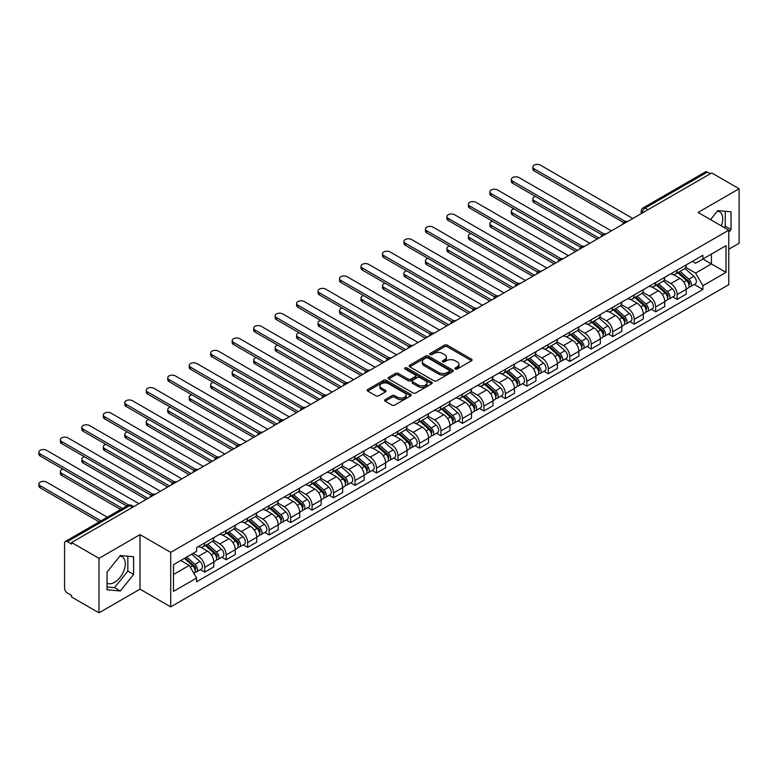 <?xml version="1.0" encoding="UTF-8"?>
<svg xmlns="http://www.w3.org/2000/svg" width="778" height="778" viewBox="0 0 778 778"><rect width="100%" height="100%" fill="white"/><g stroke="black" fill="none" stroke-linecap="round" stroke-linejoin="round"><path stroke-width="1.17" d="M455.286 369.035A1.342 0.768 0 0 0 457.182 369.035L471.536 360.749A1.906 1.099 0 0 0 472.1 359.961A1.906 1.099 0 0 0 471.536 359.183L447.214 345.14A1.906 1.099 0 0 0 444.51 345.14L430.156 353.436A1.342 0.768 0 0 0 429.767 353.98A1.342 0.768 0 0 0 430.156 354.525A1.342 0.768 0 0 0 432.043 354.525L433.91 353.455A6.117 3.53 0 0 1 442.556 353.455L444.578 354.622A6.117 3.53 0 0 1 446.368 357.121A6.117 3.53 0 0 1 444.578 359.611L442.721 360.691A1.342 0.768 0 0 0 442.332 361.235A1.342 0.768 0 0 0 442.721 361.78A1.342 0.768 0 0 0 444.617 361.78L446.475 360.71A6.117 3.53 0 0 1 455.12 360.71L457.143 361.877A6.117 3.53 0 0 1 458.932 364.376A6.117 3.53 0 0 1 457.143 366.866L455.286 367.945A1.342 0.768 0 0 0 454.897 368.49A1.342 0.768 0 0 0 455.286 369.035L455.286 367.945M717.335 211.159A15.181 8.762 -60 0 1 719.572 211.849A15.181 8.762 -60 0 1 721.274 225.834M119.9 556.085A15.181 8.762 -60 0 1 122.136 556.776A15.181 8.762 -60 0 1 124.47 568.942A15.181 8.762 -60 0 1 114.551 582.323A15.181 8.762 -60 0 1 107.043 583.13M385.198 399.591A1.906 1.099 0 0 0 384.633 400.378A1.906 1.099 0 0 0 385.198 401.156L392.015 405.095A1.906 1.099 0 0 0 394.718 405.095L410.667 395.885A1.906 1.099 0 0 0 411.222 395.107A1.906 1.099 0 0 0 410.667 394.329L386.345 380.286A1.906 1.099 0 0 0 383.642 380.286L367.693 389.496A1.906 1.099 0 0 0 367.138 390.274A1.906 1.099 0 0 0 367.693 391.052L375.939 395.808A1.906 1.099 0 0 0 378.643 395.808L385.46 391.869A1.906 1.099 0 0 0 386.024 391.091A1.906 1.099 0 0 0 385.46 390.313L381.376 387.95A5.115 2.947 0 0 1 379.878 385.869A5.115 2.947 0 0 1 383.039 383.136A5.115 2.947 0 0 1 388.611 383.778L404.618 393.026A5.115 2.947 0 0 1 406.116 395.107A5.115 2.947 0 0 1 402.955 397.84A5.115 2.947 0 0 1 397.393 397.198L394.718 395.652A1.906 1.099 0 0 0 392.015 395.652L385.198 399.591L385.198 401.156L392.015 397.247L392.015 395.652M170.713 552.361L140.011 534.642L98.991 558.322L71.595 542.509L711.705 172.94L739.1 188.762L698.08 212.443L728.772 230.171L170.713 552.361L170.713 606.879L728.772 284.69L728.772 230.171M434.036 380.831A1.906 1.099 0 0 0 436.74 380.831L452.689 371.631A1.906 1.099 0 0 0 453.243 370.843A1.906 1.099 0 0 0 452.689 370.065L428.367 356.023A1.906 1.099 0 0 0 425.663 356.023L409.714 365.232A1.906 1.099 0 0 0 409.16 366.01A1.906 1.099 0 0 0 409.714 366.788L434.036 380.831M405.591 369.326A1.342 0.768 0 0 1 406.952 369.511L406.952 367.926L431.673 382.202A1.906 1.099 0 0 1 432.237 382.98A1.906 1.099 0 0 1 431.673 383.758L415.734 392.968A1.906 1.099 0 0 1 413.03 392.968L388.708 378.925L388.708 377.359A1.906 1.099 0 0 0 388.144 378.147A1.906 1.099 0 0 0 388.708 378.925M388.708 377.359L395.535 373.421A1.906 1.099 0 0 1 398.229 373.421L408.1 379.119A1.906 1.099 0 0 0 410.803 379.119L415.326 376.503A1.906 1.099 0 0 0 415.89 375.725A1.906 1.099 0 0 0 415.326 374.947L405.056 369.015A1.342 0.768 0 0 1 404.667 368.471A1.342 0.768 0 0 1 405.494 367.751A1.342 0.768 0 0 1 406.952 367.926M98.991 558.322L98.991 612.84L71.595 597.027L71.595 595.442L67.326 592.972A3.89 2.246 -120 0 1 64.574 588.207L64.574 543.219A3.89 2.246 -120 0 1 65.381 541.439L127.738 505.437A3.89 2.246 60 0 1 129.693 505.632L67.326 541.634A3.89 2.246 -120 0 0 65.381 541.439M728.772 249.242L739.1 243.281L739.1 188.762M98.991 612.84L140.011 589.16L170.713 606.879M71.595 542.509L71.595 544.094L67.326 541.634M647.967 209.739L645.079 208.076A3.89 2.246 60 0 0 643.134 207.882L705.49 171.88A3.89 2.246 60 0 1 707.435 172.074L645.079 208.076A3.89 2.246 120 0 0 642.327 212.841L642.327 212.997M710.333 173.737L707.435 172.074M677.152 270.141A8.957 5.174 60 0 1 675.304 274.167L684.387 268.916A8.957 5.174 -120 0 0 686.235 264.899M664.256 279.788L670.821 283.571A8.957 5.174 60 0 1 677.152 294.541L686.235 289.299A8.957 5.174 -120 0 0 679.904 278.329L673.408 274.576M686.235 289.299L686.235 294.142L677.152 299.394L672.795 296.875M675.304 274.167A8.957 5.174 60 0 1 670.889 273.759M677.152 294.541L677.152 299.394M655.679 282.54A8.957 5.174 60 0 1 653.821 286.557L662.914 281.315A8.957 5.174 -120 0 0 664.762 277.299M651.322 309.274L655.679 311.793L664.762 306.542L664.762 301.699A8.957 5.174 -120 0 0 658.431 290.729L651.925 286.975M653.821 286.557A8.957 5.174 60 0 1 649.416 286.158M642.784 292.188L649.348 295.971A8.957 5.174 60 0 1 655.679 306.94L655.679 311.793M634.206 294.94A8.957 5.174 60 0 1 632.349 298.956L641.432 293.714A8.957 5.174 -120 0 0 643.289 289.698M629.849 321.674L634.206 324.183L643.289 318.941L643.289 314.098A8.957 5.174 -120 0 0 636.958 303.128L630.452 299.374M632.349 298.956A8.957 5.174 60 0 1 627.943 298.558M621.311 304.587L627.875 308.37A8.957 5.174 60 0 1 634.206 319.34L634.206 324.183M612.733 307.339A8.957 5.174 60 0 1 610.876 311.356L619.959 306.114A8.957 5.174 -120 0 0 621.817 302.097M608.377 334.073L612.733 336.582L621.817 331.34L621.817 326.488A8.957 5.174 -120 0 0 615.486 315.528L608.98 311.774M610.876 311.356A8.957 5.174 60 0 1 606.47 310.957M599.838 316.977L606.402 320.769A8.957 5.174 60 0 1 612.733 331.739L612.733 336.582M591.251 319.739A8.957 5.174 60 0 1 589.403 323.755L598.486 318.513A8.957 5.174 -120 0 0 600.344 314.487M586.904 346.473L591.251 348.982L600.344 343.74L600.344 338.887A8.957 5.174 -120 0 0 594.013 327.927L587.507 324.163M589.403 323.755A8.957 5.174 60 0 1 584.988 323.356M578.365 329.376L584.92 333.169A8.957 5.174 60 0 1 591.251 344.139L591.251 348.982M569.778 332.138A8.957 5.174 60 0 1 567.93 336.154L577.013 330.913A8.957 5.174 -120 0 0 578.861 326.886M565.421 358.872L569.778 361.381L578.871 356.139L578.871 351.286A8.957 5.174 -120 0 0 572.53 340.317L566.034 336.563M567.93 336.154A8.957 5.174 60 0 1 563.515 335.746M556.883 341.775L563.447 345.568A8.957 5.174 60 0 1 569.778 356.538L569.778 361.381M548.305 344.537A8.957 5.174 60 0 1 546.448 348.554L555.541 343.312A8.957 5.174 -120 0 0 557.388 339.286M543.948 371.262L548.305 373.78L557.388 368.539L557.388 363.686A8.957 5.174 -120 0 0 551.057 352.716L544.561 348.962M546.448 348.554A8.957 5.174 60 0 1 542.042 348.145M535.41 354.175L541.974 357.968A8.957 5.174 60 0 1 548.305 368.928L548.305 373.78M526.832 356.927A8.957 5.174 60 0 1 524.975 360.953L534.058 355.702A8.957 5.174 -120 0 0 535.916 351.685M522.476 383.661L526.832 386.18L535.916 380.938L535.916 376.085A8.957 5.174 -120 0 0 529.585 365.115L523.079 361.362M524.975 360.953A8.957 5.174 60 0 1 520.57 360.545M513.937 366.574L520.501 370.367A8.957 5.174 60 0 1 526.832 381.327L526.832 386.18M505.36 369.326A8.957 5.174 60 0 1 503.502 373.352L512.585 368.101A8.957 5.174 -120 0 0 514.443 364.085M501.003 396.06L505.36 398.579L514.443 393.328L514.443 388.485A8.957 5.174 -120 0 0 508.112 377.515L501.606 373.761M503.502 373.352A8.957 5.174 60 0 1 499.097 372.944M492.464 378.974L499.029 382.757A8.957 5.174 60 0 1 505.36 393.726L505.36 398.579M483.887 381.726A8.957 5.174 60 0 1 482.029 385.752L491.113 380.5A8.957 5.174 -120 0 0 492.97 376.484M479.53 408.46L483.887 410.979L492.97 405.727L492.97 400.884A8.957 5.174 -120 0 0 486.639 389.914L480.133 386.16M482.029 385.752A8.957 5.174 60 0 1 477.624 385.343M470.991 391.373L477.546 395.156A8.957 5.174 60 0 1 483.887 406.126L483.887 410.979M462.404 394.125A8.957 5.174 60 0 1 460.557 398.142L469.64 392.9A8.957 5.174 -120 0 0 471.497 388.883M458.048 420.859L462.404 423.378L471.497 418.126L471.497 413.283A8.957 5.174 -120 0 0 465.156 402.314L458.66 398.56M460.557 398.142A8.957 5.174 60 0 1 456.141 397.743M449.509 403.772L456.073 407.555A8.957 5.174 60 0 1 462.404 418.525L462.404 423.378M440.931 406.524A8.957 5.174 60 0 1 439.074 410.541L448.167 405.299A8.957 5.174 -120 0 0 450.015 401.283M436.575 433.258L440.931 435.768L450.015 430.526L450.015 425.683A8.957 5.174 -120 0 0 443.684 414.713L437.187 410.959M439.074 410.541A8.957 5.174 60 0 1 434.669 410.142M428.036 416.172L434.601 419.955A8.957 5.174 60 0 1 440.931 430.924L440.931 435.768M419.459 418.924A8.957 5.174 60 0 1 417.601 422.94L426.694 417.698A8.957 5.174 -120 0 0 428.542 413.682M415.102 445.658L419.459 448.167L428.542 442.925L428.542 438.072A8.957 5.174 -120 0 0 422.211 427.112L415.705 423.358M417.601 422.94A8.957 5.174 60 0 1 413.196 422.542M406.563 428.561L413.128 432.354A8.957 5.174 60 0 1 419.459 443.324L419.459 448.167M397.986 431.323A8.957 5.174 60 0 1 396.128 435.34L405.212 430.098A8.957 5.174 -120 0 0 407.069 426.072M393.629 458.057L397.986 460.566L407.069 455.325L407.069 450.472A8.957 5.174 -120 0 0 400.738 439.512L394.232 435.748M396.128 435.34A8.957 5.174 60 0 1 391.723 434.941M385.091 440.961L391.655 444.753A8.957 5.174 60 0 1 397.986 455.723L397.986 460.566M376.513 443.723A8.957 5.174 60 0 1 374.656 447.739L383.739 442.497A8.957 5.174 -120 0 0 385.596 438.471M372.156 470.447L376.513 472.966L385.596 467.724L385.596 462.871A8.957 5.174 -120 0 0 379.265 451.901L372.759 448.147M374.656 447.739A8.957 5.174 60 0 1 370.25 447.331M363.618 453.36L370.172 457.153A8.957 5.174 60 0 1 376.513 468.123L376.513 472.966M355.031 456.122A8.957 5.174 60 0 1 353.183 460.138L362.266 454.897A8.957 5.174 -120 0 0 364.123 450.87M350.684 482.846L355.031 485.365L364.123 480.123L364.123 475.27A8.957 5.174 -120 0 0 357.792 464.301L351.286 460.547M353.183 460.138A8.957 5.174 60 0 1 348.768 459.73M342.145 465.759L348.7 469.552A8.957 5.174 60 0 1 355.031 480.512L355.031 485.365M333.558 468.512A8.957 5.174 60 0 1 331.71 472.538L340.793 467.286A8.957 5.174 -120 0 0 342.641 463.27M329.201 495.246L333.558 497.764L342.641 492.513L342.641 487.67A8.957 5.174 -120 0 0 336.31 476.7L329.814 472.946M331.71 472.538A8.957 5.174 60 0 1 327.295 472.129M320.662 478.159L327.227 481.952A8.957 5.174 60 0 1 333.558 492.912L333.558 497.764M312.085 480.911A8.957 5.174 60 0 1 310.228 484.937L319.32 479.686A8.957 5.174 -120 0 0 321.168 475.669M307.728 507.645L312.085 510.164L321.168 504.912L321.168 500.069A8.957 5.174 -120 0 0 314.837 489.099L308.331 485.346M310.228 484.937A8.957 5.174 60 0 1 305.822 484.529M299.19 490.558L305.754 494.341A8.957 5.174 60 0 1 312.085 505.311L312.085 510.164M290.612 493.31A8.957 5.174 60 0 1 288.755 497.337L297.838 492.085A8.957 5.174 -120 0 0 299.695 488.069M286.255 520.044L290.612 522.563L299.695 517.312L299.695 512.469A8.957 5.174 -120 0 0 293.364 501.499L286.858 497.745M288.755 497.337A8.957 5.174 60 0 1 284.349 496.928M277.717 502.958L284.281 506.741A8.957 5.174 60 0 1 290.612 517.71L290.612 522.563M269.139 505.71A8.957 5.174 60 0 1 267.282 509.726L276.365 504.484A8.957 5.174 -120 0 0 278.223 500.468M264.783 532.444L269.139 534.963L278.223 529.711L278.223 524.868A8.957 5.174 -120 0 0 271.892 513.898L265.386 510.144M267.282 509.726A8.957 5.174 60 0 1 262.876 509.327M256.244 515.357L262.808 519.14A8.957 5.174 60 0 1 269.139 530.11L269.139 534.963M247.657 518.109A8.957 5.174 60 0 1 245.809 522.126L254.892 516.884A8.957 5.174 -120 0 0 256.75 512.867M243.31 544.843L247.667 547.352L256.75 542.11L256.75 537.267A8.957 5.174 -120 0 0 250.419 526.298L243.913 522.544M245.809 522.126A8.957 5.174 60 0 1 241.394 521.727M234.771 527.756L241.326 531.539A8.957 5.174 60 0 1 247.667 542.509L247.667 547.352M226.184 530.508A8.957 5.174 60 0 1 224.336 534.525L233.419 529.283A8.957 5.174 -120 0 0 235.277 525.257M221.827 557.243L226.184 559.752L235.277 554.51L235.277 549.657A8.957 5.174 -120 0 0 228.936 538.697L222.44 534.943M224.336 534.525A8.957 5.174 60 0 1 219.921 534.126M213.289 540.146L219.853 543.939A8.957 5.174 60 0 1 226.184 554.909L226.184 559.752M204.711 542.908A8.957 5.174 60 0 1 202.854 546.924L211.947 541.683A8.957 5.174 -120 0 0 213.794 537.656M200.354 569.642L204.711 572.151L213.794 566.909L213.794 562.056A8.957 5.174 -120 0 0 207.463 551.087L200.967 547.333M202.854 546.924A8.957 5.174 60 0 1 198.448 546.526M193.148 553.314L198.38 556.338A8.957 5.174 60 0 1 204.711 567.308L204.711 572.151M692.362 261.359L695.6 263.227L726.02 245.663L711.432 254.085L711.432 263.946L695.6 273.088L685.739 267.389M173.465 574.534L189.297 565.402L196.591 578.035L173.465 591.387L173.465 564.682L196.591 551.33L196.591 547.595L702.894 255.281L702.894 259.016L726.02 272.368L702.894 285.721L695.6 273.088M726.02 245.663L726.02 272.368M196.591 578.035L196.591 581.769L702.894 289.455L702.894 285.721M728.772 232.35L731.048 229.529L731.048 211.811L717.763 210.624L710.528 219.629M140.011 534.642L140.011 589.16M107.043 589.792L120.327 590.979L133.612 574.456L133.612 556.737L120.327 555.55L107.043 572.083L107.043 589.792M189.297 565.402L180.759 560.471M694.268 284.476L702.894 289.455M724.192 227.526L725.261 226.184L725.261 211.295M725.261 226.184L731.048 229.529M107.043 586.972L114.551 587.643L127.835 571.11L127.835 556.221M114.551 587.643L120.327 590.979M127.835 571.11L133.612 574.456M455.82 369.219L457.143 368.461A6.117 3.53 0 0 0 458.932 365.961L458.932 364.376M446.368 357.121L446.368 358.707A6.117 3.53 0 0 1 444.578 361.206L443.256 361.964M471.536 359.183L471.536 360.749L447.214 346.735A1.906 1.099 0 0 0 444.51 346.735L430.691 354.71M452.66 371.641L428.367 357.617A1.906 1.099 0 0 0 425.663 357.617L409.743 366.808M449.305 371.398A1.342 0.768 0 0 0 449.703 370.843A1.342 0.768 0 0 0 449.305 370.299L427.958 357.977A1.342 0.768 0 0 0 426.072 357.977L424.107 359.105A6.117 3.53 0 0 0 422.318 361.605A6.117 3.53 0 0 0 424.107 364.104L438.704 372.526A6.117 3.53 0 0 0 447.35 372.526L449.305 371.398L449.305 372.983A1.342 0.768 0 0 0 449.703 372.438L449.703 370.843M422.318 361.605L422.318 363.19A6.117 3.53 0 0 0 424.107 365.689L424.107 364.104M449.305 372.983L447.35 374.111A6.117 3.53 0 0 1 438.704 374.111L424.107 365.689M388.737 378.935L395.535 375.015L395.535 373.421M415.89 375.725L415.89 377.311A1.906 1.099 0 0 1 415.326 378.098L410.803 380.705A1.906 1.099 0 0 1 408.1 380.705L398.229 375.015A1.906 1.099 0 0 0 395.535 375.015M406.952 369.511L431.654 383.778M418.331 385.022A5.115 2.947 0 0 0 423.903 385.664A5.115 2.947 0 0 0 427.064 382.941A5.115 2.947 0 0 0 425.566 380.85L419.916 377.593A1.906 1.099 0 0 0 417.222 377.593L412.69 380.209A1.906 1.099 0 0 0 412.136 380.987A1.906 1.099 0 0 0 412.69 381.774L418.331 385.022L418.331 386.617A5.115 2.947 0 0 0 423.903 387.259A5.115 2.947 0 0 0 427.064 384.526L427.064 382.941M412.136 380.987L412.136 382.582A1.906 1.099 0 0 0 412.69 383.36L412.69 381.774M418.331 386.617L412.69 383.36M406.116 395.107L406.116 396.702A5.115 2.947 0 0 1 402.955 399.425A5.115 2.947 0 0 1 397.393 398.783L394.718 397.247A1.906 1.099 0 0 0 392.015 397.247M379.878 385.869L379.878 387.454A5.115 2.947 0 0 0 381.376 389.545L381.376 387.95M385.46 390.313L385.46 391.869L381.376 389.545M410.638 395.905L386.345 381.881A1.906 1.099 0 0 0 383.642 381.881L367.722 391.071M677.774 272.738L686.527 280.547A4.862 2.811 60 0 1 688.053 288.064L686.235 289.115M678.008 272.942L682.121 275.315M535.429 196.426A4.473 2.587 -0 0 0 532.813 198.779A4.473 2.587 -0 0 0 534.126 200.598L598.963 238.039M678.659 272.222L688.394 280.916A2.334 1.352 60 0 1 689.133 284.524A2.334 1.352 60 0 1 688.919 284.612M680.118 271.386L688.87 279.195A4.862 2.811 60 0 1 690.397 286.712A4.862 2.811 60 0 1 688.919 286.878M684.99 268.449L693.82 276.326A4.862 2.811 60 0 1 695.347 283.853L690.397 286.712M597.173 239.07L534.126 202.669A4.473 2.587 180 0 1 532.813 200.841L532.813 198.779M623.577 222.518L534.126 170.878A4.473 2.587 180 0 1 532.813 169.05L532.813 166.988A4.473 2.587 -0 0 0 534.126 168.816L625.347 221.477M632.825 218.482L540.457 165.16A4.473 2.587 -0 0 0 535.585 164.596A4.473 2.587 -0 0 0 532.813 166.988M656.301 285.137L665.054 292.936A4.862 2.811 60 0 1 666.581 300.464L664.762 301.514M656.535 285.341L660.648 287.714M513.957 208.825A4.473 2.587 -0 0 0 511.34 211.169A4.473 2.587 -0 0 0 512.653 212.997L577.49 250.438M657.186 284.622L666.921 293.316A2.334 1.352 60 0 1 667.65 296.924A2.334 1.352 60 0 1 667.436 297.011M658.645 283.785L667.388 291.594A4.862 2.811 60 0 1 668.915 299.112A4.862 2.811 60 0 1 667.446 299.267M663.517 280.848L672.348 288.726A4.862 2.811 60 0 1 673.874 296.253L668.915 299.112M575.701 251.469L512.653 215.068A4.473 2.587 180 0 1 511.34 213.24L511.34 211.169M634.829 297.527L643.581 305.336A4.862 2.811 60 0 1 645.108 312.863L643.289 313.913M635.062 297.741L639.176 300.114M492.474 221.224A4.473 2.587 -0 0 0 489.868 223.568A4.473 2.587 -0 0 0 491.181 225.396L556.017 262.828M635.704 297.021L645.448 305.705A2.334 1.352 60 0 1 646.178 309.323A2.334 1.352 60 0 1 645.964 309.411M637.163 296.175L645.915 303.984A4.862 2.811 60 0 1 647.442 311.511A4.862 2.811 60 0 1 645.973 311.667M642.045 293.248L650.875 301.125A4.862 2.811 60 0 1 652.402 308.652L647.442 311.511M554.228 263.868L491.181 227.468A4.473 2.587 180 0 1 489.868 225.639L489.868 223.568M602.094 234.917L512.653 183.277A4.473 2.587 180 0 1 511.34 181.449L511.34 179.378A4.473 2.587 -0 0 0 512.653 181.206L603.874 233.877M611.352 230.881L518.984 177.549A4.473 2.587 -0 0 0 514.102 176.995A4.473 2.587 -0 0 0 511.34 179.378M580.621 247.316L491.181 195.677A4.473 2.587 180 0 1 489.868 193.848L489.868 191.777A4.473 2.587 -0 0 0 491.181 193.605L582.401 246.276M589.88 243.281L497.512 189.949A4.473 2.587 -0 0 0 492.63 189.394A4.473 2.587 -0 0 0 489.868 191.777M613.356 309.926L622.099 317.735A4.862 2.811 60 0 1 623.625 325.262L621.817 326.313M613.579 310.14L617.703 312.513M471.001 233.624A4.473 2.587 -0 0 0 468.395 235.967A4.473 2.587 -0 0 0 469.708 237.796L534.544 275.227M614.231 309.42L623.975 318.105A2.334 1.352 60 0 1 624.705 321.722A2.334 1.352 60 0 1 624.491 321.8M615.69 308.574L624.442 316.383A4.862 2.811 60 0 1 625.969 323.911A4.862 2.811 60 0 1 624.501 324.066M620.572 305.647L629.402 313.524A4.862 2.811 60 0 1 630.929 321.051L625.969 323.911M532.755 276.268L469.708 239.867A4.473 2.587 180 0 1 468.395 238.039L468.395 235.967M591.873 322.325L600.626 330.135A4.862 2.811 60 0 1 602.153 337.662L600.344 338.712M592.107 322.53L596.23 324.912M449.528 246.013A4.473 2.587 -0 0 0 446.922 248.367A4.473 2.587 -0 0 0 448.225 250.195L513.062 287.627M592.758 321.82L602.493 330.504A2.334 1.352 60 0 1 603.232 334.122A2.334 1.352 60 0 1 603.018 334.2M594.217 320.974L602.969 328.783A4.862 2.811 60 0 1 604.496 336.31A4.862 2.811 60 0 1 603.028 336.466M599.099 318.046L607.919 325.924A4.862 2.811 60 0 1 609.446 333.451L604.496 336.31M511.272 288.657L448.225 252.266A4.473 2.587 180 0 1 446.922 250.438L446.922 248.367M570.4 334.725L579.153 342.534A4.862 2.811 60 0 1 580.68 350.061L578.861 351.111M570.634 334.929L574.757 337.312M428.056 258.413A4.473 2.587 -0 0 0 425.44 260.766A4.473 2.587 -0 0 0 426.752 262.594L491.589 300.026M571.285 334.219L581.02 342.904A2.334 1.352 60 0 1 581.759 346.521A2.334 1.352 60 0 1 581.545 346.599M572.744 333.373L581.497 341.182A4.862 2.811 60 0 1 583.023 348.709A4.862 2.811 60 0 1 581.555 348.865M577.626 330.446L586.447 338.323A4.862 2.811 60 0 1 587.974 345.85L583.023 348.709M489.8 301.057L426.752 264.656A4.473 2.587 180 0 1 425.44 262.828L425.44 260.766M559.149 259.716L469.708 208.076A4.473 2.587 180 0 1 468.395 206.248L468.395 204.176A4.473 2.587 -0 0 0 469.708 206.005L560.928 258.675M568.407 255.68L476.039 202.348A4.473 2.587 -0 0 0 471.157 201.794A4.473 2.587 -0 0 0 468.395 204.176M537.676 272.115L448.225 220.475A4.473 2.587 180 0 1 446.922 218.647L446.922 216.576A4.473 2.587 -0 0 0 448.225 218.404L539.455 271.075M546.934 268.079L454.566 214.747A4.473 2.587 -0 0 0 449.684 214.183A4.473 2.587 -0 0 0 446.922 216.576M516.203 284.515L426.752 232.865A4.473 2.587 180 0 1 425.44 231.037L425.44 228.975A4.473 2.587 -0 0 0 426.752 230.803L517.973 283.474M525.451 280.479L433.083 227.147A4.473 2.587 -0 0 0 428.211 226.583A4.473 2.587 -0 0 0 425.44 228.975M548.928 347.124L557.68 354.933A4.862 2.811 60 0 1 559.207 362.46L557.388 363.511M549.161 347.328L553.275 349.711M406.583 270.812A4.473 2.587 -0 0 0 403.967 273.166A4.473 2.587 -0 0 0 405.28 274.994L470.116 312.425M549.813 346.618L559.547 355.303A2.334 1.352 60 0 1 560.277 358.911A2.334 1.352 60 0 1 560.063 358.998M551.271 345.772L560.014 353.582A4.862 2.811 60 0 1 561.551 361.109A4.862 2.811 60 0 1 560.072 361.264M556.144 342.845L564.974 350.722A4.862 2.811 60 0 1 566.501 358.25L561.551 361.109M468.327 313.456L405.28 277.056A4.473 2.587 180 0 1 403.967 275.227L403.967 273.166M494.72 296.904L405.28 245.264A4.473 2.587 180 0 1 403.967 243.436L403.967 241.374A4.473 2.587 -0 0 0 405.28 243.203L496.5 295.864M503.979 292.878L411.611 239.546A4.473 2.587 -0 0 0 406.729 238.982A4.473 2.587 -0 0 0 403.967 241.374M527.455 359.524L536.207 367.333A4.862 2.811 60 0 1 537.734 374.86L535.916 375.9M527.688 359.728L531.802 362.11M385.1 283.211A4.473 2.587 -0 0 0 382.494 285.565A4.473 2.587 -0 0 0 383.807 287.393L448.643 324.825M528.34 359.008L538.075 367.702A2.334 1.352 60 0 1 538.804 371.31A2.334 1.352 60 0 1 538.59 371.398M529.789 358.172L538.541 365.981A4.862 2.811 60 0 1 540.068 373.508A4.862 2.811 60 0 1 538.6 373.664M534.671 355.245L543.501 363.122A4.862 2.811 60 0 1 545.028 370.639L540.068 373.508M446.854 325.856L383.807 289.455A4.473 2.587 180 0 1 382.494 287.627L382.494 285.565M473.248 309.304L383.807 257.664A4.473 2.587 180 0 1 382.494 255.836L382.494 253.774A4.473 2.587 -0 0 0 383.807 255.602L475.027 308.263M482.506 305.268L390.138 251.946A4.473 2.587 -0 0 0 385.256 251.382A4.473 2.587 -0 0 0 382.494 253.774M505.982 371.923L514.725 379.732A4.862 2.811 60 0 1 516.261 387.25L514.443 388.3M506.206 372.127L510.329 374.51M363.627 295.611A4.473 2.587 -0 0 0 361.021 297.964A4.473 2.587 -0 0 0 362.334 299.793L427.171 337.224M506.857 371.407L516.602 380.102A2.334 1.352 60 0 1 517.331 383.71A2.334 1.352 60 0 1 517.117 383.797M508.316 370.571L517.069 378.38A4.862 2.811 60 0 1 518.595 385.907A4.862 2.811 60 0 1 517.127 386.063M513.198 367.644L522.028 375.511A4.862 2.811 60 0 1 523.555 383.039L518.595 385.907M425.381 338.255L362.334 301.854A4.473 2.587 180 0 1 361.021 300.026L361.021 297.964M451.775 321.703L362.334 270.063A4.473 2.587 180 0 1 361.021 268.235L361.021 266.173A4.473 2.587 -0 0 0 362.334 268.002L453.555 320.662M461.033 317.667L368.665 264.345A4.473 2.587 -0 0 0 363.783 263.781A4.473 2.587 -0 0 0 361.021 266.173M484.5 384.322L493.252 392.131A4.862 2.811 60 0 1 494.779 399.649L492.97 400.699M484.733 384.526L488.856 386.899M342.155 308.01A4.473 2.587 -0 0 0 339.548 310.354A4.473 2.587 -0 0 0 340.852 312.182L405.688 349.623M485.384 383.807L495.119 392.501A2.334 1.352 60 0 1 495.858 396.109A2.334 1.352 60 0 1 495.644 396.197M486.843 382.971L495.596 390.78A4.862 2.811 60 0 1 497.123 398.297A4.862 2.811 60 0 1 495.654 398.462M491.725 380.034L500.546 387.911A4.862 2.811 60 0 1 502.082 395.438L497.123 398.297M403.899 350.654L340.852 314.254A4.473 2.587 180 0 1 339.548 312.425L339.548 310.354M430.302 334.102L340.852 282.463A4.473 2.587 180 0 1 339.548 280.634L339.548 278.573A4.473 2.587 -0 0 0 340.852 280.391L432.082 333.062M439.56 330.066L347.192 276.744A4.473 2.587 -0 0 0 342.31 276.18A4.473 2.587 -0 0 0 339.548 278.573M463.027 396.712L471.779 404.521A4.862 2.811 60 0 1 473.306 412.048L471.487 413.099M463.26 396.926L467.384 399.299M320.682 320.41A4.473 2.587 -0 0 0 318.066 322.753A4.473 2.587 -0 0 0 319.379 324.582L384.215 362.013M463.912 396.206L473.646 404.9A2.334 1.352 60 0 1 474.386 408.508A2.334 1.352 60 0 1 474.172 408.596M465.37 395.37L474.123 403.169A4.862 2.811 60 0 1 475.65 410.696A4.862 2.811 60 0 1 474.181 410.852M470.252 392.433L479.073 400.31A4.862 2.811 60 0 1 480.6 407.837L475.65 410.696M382.426 363.054L319.379 326.653A4.473 2.587 180 0 1 318.066 324.825L318.066 322.753M441.554 409.111L450.306 416.92A4.862 2.811 60 0 1 451.833 424.448L450.015 425.498M441.787 409.325L445.901 411.698M299.209 332.809A4.473 2.587 -0 0 0 296.593 335.153A4.473 2.587 -0 0 0 297.906 336.981L362.743 374.413M442.439 408.606L452.174 417.29A2.334 1.352 60 0 1 452.903 420.908A2.334 1.352 60 0 1 452.699 420.995M443.898 407.76L452.64 415.569A4.862 2.811 60 0 1 454.177 423.096A4.862 2.811 60 0 1 452.699 423.251M448.77 404.832L457.6 412.71A4.862 2.811 60 0 1 459.127 420.237L454.177 423.096M360.953 375.453L297.906 339.052A4.473 2.587 180 0 1 296.593 337.224L296.593 335.153M420.081 421.511L428.834 429.32A4.862 2.811 60 0 1 430.36 436.847L428.542 437.897M420.315 421.725L424.428 424.098M277.736 345.208A4.473 2.587 -0 0 0 275.12 347.552A4.473 2.587 -0 0 0 276.433 349.38L341.27 386.812M420.966 421.005L430.701 429.689A2.334 1.352 60 0 1 431.43 433.307A2.334 1.352 60 0 1 431.216 433.385M422.415 420.159L431.168 427.968A4.862 2.811 60 0 1 432.694 435.495A4.862 2.811 60 0 1 431.226 435.651M427.297 417.232L436.127 425.109A4.862 2.811 60 0 1 437.654 432.636L432.694 435.495M339.48 387.843L276.433 351.452A4.473 2.587 180 0 1 275.12 349.623L275.12 347.552M398.608 433.91L407.351 441.719A4.862 2.811 60 0 1 408.888 449.246L407.069 450.297M398.832 434.114L402.955 436.497M256.254 357.598A4.473 2.587 -0 0 0 253.647 359.951A4.473 2.587 -0 0 0 254.96 361.78L319.797 399.211M399.484 433.404L409.228 442.089A2.334 1.352 60 0 1 409.957 445.706A2.334 1.352 60 0 1 409.743 445.784M400.942 432.558L409.695 440.367A4.862 2.811 60 0 1 411.222 447.895A4.862 2.811 60 0 1 409.753 448.05M405.824 429.631L414.655 437.508A4.862 2.811 60 0 1 416.181 445.035L411.222 447.895M318.007 400.242L254.96 363.841A4.473 2.587 180 0 1 253.647 362.023L253.647 359.951M377.126 446.309L385.878 454.119A4.862 2.811 60 0 1 387.405 461.646L385.596 462.696M377.359 446.514L381.483 448.896M234.781 369.997A4.473 2.587 -0 0 0 232.175 372.351A4.473 2.587 -0 0 0 233.488 374.179L298.324 411.611M378.011 445.804L387.745 454.488A2.334 1.352 60 0 1 388.485 458.106A2.334 1.352 60 0 1 388.271 458.184M379.469 444.958L388.222 452.767A4.862 2.811 60 0 1 389.749 460.294A4.862 2.811 60 0 1 388.28 460.45M384.351 442.03L393.172 449.908A4.862 2.811 60 0 1 394.709 457.435L389.749 460.294M296.525 412.641L233.488 376.241A4.473 2.587 180 0 1 232.175 374.413L232.175 372.351M355.653 458.709L364.405 466.518A4.862 2.811 60 0 1 365.932 474.045L364.114 475.086M355.886 458.913L360.01 461.296M213.308 382.397A4.473 2.587 -0 0 0 210.692 384.75A4.473 2.587 -0 0 0 212.005 386.578L276.842 424.01M356.538 458.203L366.273 466.888A2.334 1.352 60 0 1 367.012 470.496A2.334 1.352 60 0 1 366.798 470.583M357.997 457.357L366.749 465.166A4.862 2.811 60 0 1 368.276 472.693A4.862 2.811 60 0 1 366.808 472.849M362.879 454.43L371.699 462.307A4.862 2.811 60 0 1 373.226 469.834L368.276 472.693M275.052 425.041L212.005 388.64A4.473 2.587 180 0 1 210.692 386.812L210.692 384.75M408.829 346.502L319.379 294.862A4.473 2.587 180 0 1 318.066 293.034L318.066 290.962A4.473 2.587 -0 0 0 319.379 292.791L410.609 345.461M418.078 342.466L325.71 289.134A4.473 2.587 -0 0 0 320.837 288.58A4.473 2.587 -0 0 0 318.066 290.962M387.356 358.901L297.906 307.261A4.473 2.587 180 0 1 296.593 305.433L296.593 303.362A4.473 2.587 -0 0 0 297.906 305.19L389.126 357.861M396.605 354.865L304.237 301.533A4.473 2.587 -0 0 0 299.355 300.979A4.473 2.587 -0 0 0 296.593 303.362M365.874 371.3L276.433 319.661A4.473 2.587 180 0 1 275.12 317.832L275.12 315.761A4.473 2.587 -0 0 0 276.433 317.589L367.654 370.26M375.132 367.265L282.764 313.933A4.473 2.587 -0 0 0 277.882 313.378A4.473 2.587 -0 0 0 275.12 315.761M344.401 383.7L254.96 332.05A4.473 2.587 180 0 1 253.647 330.232L253.647 328.16A4.473 2.587 -0 0 0 254.96 329.989L346.181 382.659M353.659 379.664L261.291 326.332A4.473 2.587 -0 0 0 256.409 325.768A4.473 2.587 -0 0 0 253.647 328.16M322.928 396.09L233.488 344.45A4.473 2.587 180 0 1 232.175 342.621L232.175 340.56A4.473 2.587 -0 0 0 233.488 342.388L324.708 395.059M332.187 392.063L239.819 338.731A4.473 2.587 -0 0 0 234.937 338.167A4.473 2.587 -0 0 0 232.175 340.56M301.456 408.489L212.005 356.849A4.473 2.587 180 0 1 210.692 355.021L210.692 352.959A4.473 2.587 -0 0 0 212.005 354.787L303.235 407.448M310.704 404.453L218.336 351.131A4.473 2.587 -0 0 0 213.464 350.567A4.473 2.587 -0 0 0 210.692 352.959M334.18 471.108L342.933 478.917A4.862 2.811 60 0 1 344.459 486.445L342.641 487.485M334.414 471.312L338.527 473.695M191.835 394.796A4.473 2.587 -0 0 0 189.219 397.15A4.473 2.587 -0 0 0 190.532 398.978L255.369 436.409M335.065 470.593L344.8 479.287A2.334 1.352 60 0 1 345.539 482.895A2.334 1.352 60 0 1 345.325 482.982M336.524 469.756L345.276 477.566A4.862 2.811 60 0 1 346.803 485.093A4.862 2.811 60 0 1 345.335 485.248M341.396 466.829L350.226 474.706A4.862 2.811 60 0 1 351.753 482.224L346.803 485.093M253.579 437.44L190.532 401.04A4.473 2.587 180 0 1 189.219 399.211L189.219 397.15M279.983 420.888L190.532 369.249A4.473 2.587 180 0 1 189.219 367.42L189.219 365.359A4.473 2.587 -0 0 0 190.532 367.187L281.753 419.848M289.231 416.852L196.863 363.53A4.473 2.587 -0 0 0 191.991 362.966A4.473 2.587 -0 0 0 189.219 365.359M312.707 483.508L321.46 491.317A4.862 2.811 60 0 1 322.987 498.834L321.168 499.884M312.941 483.712L317.054 486.085M170.363 407.195A4.473 2.587 -0 0 0 167.747 409.549A4.473 2.587 -0 0 0 169.059 411.377L233.896 448.809M313.592 482.992L323.327 491.686A2.334 1.352 60 0 1 324.056 495.294A2.334 1.352 60 0 1 323.843 495.382M315.051 482.156L323.794 489.965A4.862 2.811 60 0 1 325.321 497.492A4.862 2.811 60 0 1 323.852 497.648M319.923 479.229L328.754 487.096A4.862 2.811 60 0 1 330.28 494.623L325.321 497.492M232.107 449.84L169.059 413.439A4.473 2.587 180 0 1 167.747 411.611L167.747 409.549M258.5 433.288L169.059 381.648A4.473 2.587 180 0 1 167.747 379.82L167.747 377.758A4.473 2.587 -0 0 0 169.059 379.586L260.28 432.247M267.758 429.252L175.39 375.93A4.473 2.587 -0 0 0 170.508 375.366A4.473 2.587 -0 0 0 167.747 377.758M291.235 495.907L299.987 503.706A4.862 2.811 60 0 1 301.514 511.234L299.695 512.284M291.468 496.111L295.582 498.484M148.88 419.595A4.473 2.587 -0 0 0 146.274 421.939A4.473 2.587 -0 0 0 147.587 423.767L212.423 461.208M292.12 495.392L301.854 504.086A2.334 1.352 60 0 1 302.584 507.694A2.334 1.352 60 0 1 302.37 507.781M293.569 494.555L302.321 502.364A4.862 2.811 60 0 1 303.848 509.882A4.862 2.811 60 0 1 302.379 510.037M298.451 491.618L307.281 499.495A4.862 2.811 60 0 1 308.808 507.023L303.848 509.882M210.634 462.239L147.587 425.838A4.473 2.587 180 0 1 146.274 424.01L146.274 421.939M237.027 445.687L147.587 394.047A4.473 2.587 180 0 1 146.274 392.219L146.274 390.148A4.473 2.587 -0 0 0 147.587 391.976L238.807 444.646M246.286 441.651L153.918 388.329A4.473 2.587 -0 0 0 149.036 387.765A4.473 2.587 -0 0 0 146.274 390.148M269.762 508.297L278.505 516.106A4.862 2.811 60 0 1 280.031 523.633L278.223 524.683M269.985 508.511L274.109 510.883M127.407 431.994A4.473 2.587 -0 0 0 124.801 434.338A4.473 2.587 -0 0 0 126.114 436.166L190.95 473.598M270.637 507.791L280.381 516.475A2.334 1.352 60 0 1 281.111 520.093A2.334 1.352 60 0 1 280.897 520.181M272.096 506.955L280.848 514.754A4.862 2.811 60 0 1 282.375 522.281A4.862 2.811 60 0 1 280.907 522.437M276.978 504.018L285.808 511.895A4.862 2.811 60 0 1 287.335 519.422L282.375 522.281M189.161 474.638L126.114 438.238A4.473 2.587 180 0 1 124.801 436.409L124.801 434.338M215.555 458.086L126.114 406.447A4.473 2.587 180 0 1 124.801 404.618L124.801 402.547A4.473 2.587 -0 0 0 126.114 404.375L217.334 457.046M224.813 454.051L132.445 400.719A4.473 2.587 -0 0 0 127.563 400.164A4.473 2.587 -0 0 0 124.801 402.547M248.279 520.696L257.032 528.505A4.862 2.811 60 0 1 258.559 536.032L256.75 537.083M248.513 520.91L252.636 523.283M105.934 444.394A4.473 2.587 -0 0 0 103.328 446.737A4.473 2.587 -0 0 0 104.631 448.566L169.468 485.997M249.164 520.19L258.899 528.875A2.334 1.352 60 0 1 259.638 532.492A2.334 1.352 60 0 1 259.424 532.58M250.623 519.344L259.375 527.153A4.862 2.811 60 0 1 260.902 534.68A4.862 2.811 60 0 1 259.434 534.836M255.505 516.417L264.326 524.294A4.862 2.811 60 0 1 265.852 531.821L260.902 534.68M167.678 487.038L104.631 450.637A4.473 2.587 180 0 1 103.328 448.809L103.328 446.737M194.082 470.486L104.631 418.846A4.473 2.587 180 0 1 103.328 417.018L103.328 414.946A4.473 2.587 -0 0 0 104.631 416.775L195.862 469.445M203.34 466.45L110.972 413.118A4.473 2.587 -0 0 0 106.09 412.564A4.473 2.587 -0 0 0 103.328 414.946M226.806 533.095L235.559 540.905A4.862 2.811 60 0 1 237.086 548.432L235.267 549.482M227.04 533.3L231.163 535.682M84.462 456.783A4.473 2.587 -0 0 0 81.846 459.137A4.473 2.587 -0 0 0 83.158 460.965L147.995 498.397M227.691 532.59L237.426 541.274A2.334 1.352 60 0 1 238.165 544.892A2.334 1.352 60 0 1 237.951 544.97M229.15 531.744L237.903 539.553A4.862 2.811 60 0 1 239.429 547.08A4.862 2.811 60 0 1 237.961 547.235M234.032 528.816L242.853 536.694A4.862 2.811 60 0 1 244.38 544.221L239.429 547.08M146.206 499.427L83.158 463.036A4.473 2.587 180 0 1 81.846 461.208L81.846 459.137M172.609 482.885L83.158 431.245A4.473 2.587 180 0 1 81.846 429.417L81.846 427.346A4.473 2.587 -0 0 0 83.158 429.174L174.379 481.845M181.858 478.849L89.489 425.517A4.473 2.587 -0 0 0 84.617 424.963A4.473 2.587 -0 0 0 81.846 427.346M205.334 545.495L214.086 553.304A4.862 2.811 60 0 1 215.613 560.831L213.794 561.881M205.567 545.699L209.681 548.082M62.989 469.183A4.473 2.587 -0 0 0 60.373 471.536A4.473 2.587 -0 0 0 61.686 473.364L122.486 508.472M206.219 544.989L215.953 553.673A2.334 1.352 60 0 1 216.683 557.291A2.334 1.352 60 0 1 216.478 557.369M207.677 544.143L216.42 551.952A4.862 2.811 60 0 1 217.957 559.479A4.862 2.811 60 0 1 216.478 559.635M212.55 541.216L221.38 549.093A4.862 2.811 60 0 1 222.907 556.62L217.957 559.479M120.697 509.502L61.686 475.426A4.473 2.587 180 0 1 60.373 473.598L60.373 471.536M151.136 495.285L61.686 443.635A4.473 2.587 180 0 1 60.373 441.807L60.373 439.745A4.473 2.587 -0 0 0 61.686 441.573L152.906 494.244M160.385 491.249L68.017 437.917A4.473 2.587 -0 0 0 63.135 437.353A4.473 2.587 -0 0 0 60.373 439.745M184.396 558.371L192.613 565.703A4.862 2.811 60 0 1 194.14 573.23L193.897 573.367M184.474 558.322L188.208 560.481M107.345 517.214L46.544 482.107A4.473 2.587 -0 0 0 41.662 481.543A4.473 2.587 -0 0 0 38.9 483.935A4.473 2.587 -0 0 0 40.213 485.764L101.014 520.871M185.281 557.865L194.481 566.073A2.334 1.352 60 0 1 195.21 569.681A2.334 1.352 60 0 1 194.996 569.768M186.73 557.019L194.947 564.351A4.862 2.811 60 0 1 196.474 571.879A4.862 2.811 60 0 1 195.006 572.034M191.689 554.16L199.907 561.492A4.862 2.811 60 0 1 201.434 569.019L196.474 571.879M99.224 521.902L40.213 487.825A4.473 2.587 180 0 1 38.9 485.997L38.9 483.935M126.756 506.001L40.213 456.034A4.473 2.587 180 0 1 38.9 454.206L38.9 452.144A4.473 2.587 -0 0 0 40.213 453.973L128.681 505.048M138.912 503.648L46.544 450.316A4.473 2.587 -0 0 0 41.662 449.752A4.473 2.587 -0 0 0 38.9 452.144M642.463 212.919L642.327 212.841A3.89 2.246 0 0 1 641.189 211.256L641.189 213.658M226.184 554.909L235.277 549.657M247.667 542.509L256.75 537.267M269.139 530.11L278.223 524.868M290.612 517.71L299.695 512.469M312.085 505.311L321.168 500.069M333.558 492.912L342.641 487.67M355.031 480.512L364.123 475.27M376.513 468.123L385.596 462.871M397.986 455.723L407.069 450.472M419.459 443.324L428.542 438.072M440.931 430.924L450.015 425.683M462.404 418.525L471.497 413.283M483.887 406.126L492.97 400.884M505.36 393.726L514.443 388.485M526.832 381.327L535.916 376.085M548.305 368.928L557.388 363.686M569.778 356.538L578.871 351.286M591.251 344.139L600.344 338.887M612.733 331.739L621.817 326.488M634.206 319.34L643.289 314.098M655.679 306.94L664.762 301.699M204.711 567.308L213.794 562.056M198.38 556.338L207.463 551.087M219.853 543.939L228.936 538.697M241.326 531.539L250.419 526.298M262.808 519.14L271.892 513.898M284.281 506.741L293.364 501.499M305.754 494.341L314.837 489.099M327.227 481.952L336.31 476.7M348.7 469.552L357.792 464.301M370.172 457.153L379.265 451.901M391.655 444.753L400.738 439.512M413.128 432.354L422.211 427.112M434.601 419.955L443.684 414.713M456.073 407.555L465.156 402.314M477.546 395.156L486.639 389.914M499.029 382.757L508.112 377.515M520.501 370.367L529.585 365.115M541.974 357.968L551.057 352.716M563.447 345.568L572.53 340.317M584.92 333.169L594.013 327.927M606.402 320.769L615.486 315.528M627.875 308.37L636.958 303.128M649.348 295.971L658.431 290.729M670.821 283.571L679.904 278.329M627.214 221.72A3.89 2.246 120 0 0 625.502 222.712M605.741 234.12A3.89 2.246 120 0 0 604.02 235.112M584.268 246.519A3.89 2.246 120 0 0 582.547 247.511M562.795 258.918A3.89 2.246 120 0 0 561.074 259.91M541.323 271.318A3.89 2.246 120 0 0 539.601 272.31M519.84 283.717A3.89 2.246 120 0 0 518.129 284.709M498.367 296.117A3.89 2.246 120 0 0 496.656 297.108M476.895 308.506A3.89 2.246 120 0 0 475.173 309.508M455.422 320.906A3.89 2.246 120 0 0 453.7 321.898M433.949 333.305A3.89 2.246 120 0 0 432.228 334.297M412.476 345.704A3.89 2.246 120 0 0 410.755 346.696M390.994 358.104A3.89 2.246 120 0 0 389.282 359.096M369.521 370.503A3.89 2.246 120 0 0 367.8 371.495M348.048 382.902A3.89 2.246 120 0 0 346.327 383.894M326.575 395.302A3.89 2.246 120 0 0 324.854 396.294M305.102 407.701A3.89 2.246 120 0 0 303.381 408.693M283.62 420.091A3.89 2.246 120 0 0 281.908 421.083M262.147 432.49A3.89 2.246 120 0 0 260.426 433.482M240.674 444.89A3.89 2.246 120 0 0 238.953 445.882M219.202 457.289A3.89 2.246 120 0 0 217.48 458.281M197.729 469.688A3.89 2.246 120 0 0 196.007 470.68M176.246 482.088A3.89 2.246 120 0 0 174.535 483.08M154.773 494.487A3.89 2.246 120 0 0 153.062 495.479M132.581 507.295L129.693 505.632A3.89 2.246 120 0 1 131.638 505.437A3.89 3.89 0 0 0 127.738 505.437M457.143 368.461L457.143 366.866M442.721 361.78L442.721 360.691M444.578 361.206L444.578 359.611M430.156 354.525L430.156 353.436M444.51 346.735L444.51 345.14M447.214 346.735L447.214 345.14M409.714 366.788L409.714 365.232M425.663 357.617L425.663 356.023M428.367 357.617L428.367 356.023M452.689 371.631L452.689 370.065M438.704 374.111L438.704 372.526M447.35 374.111L447.35 372.526M398.229 375.015L398.229 373.421M408.1 380.705L408.1 379.119M410.803 380.705L410.803 379.119M415.326 378.098L415.326 376.503M431.673 383.758L431.673 382.202M394.718 397.247L394.718 395.652M397.393 398.783L397.393 397.198M367.693 391.052L367.693 389.496M383.642 381.881L383.642 380.286M386.345 381.881L386.345 380.286M410.667 395.885L410.667 394.329M686.527 280.547L683.794 282.122M689.609 283.455L688.734 283.96M693.82 276.326L688.87 279.195M534.126 202.669L534.126 200.598M534.126 168.816L534.126 170.878M665.054 292.936L662.321 294.512M668.137 295.854L667.261 296.36M672.348 288.726L667.388 291.594M512.653 215.068L512.653 212.997M643.581 305.336L640.848 306.911M646.664 308.253L645.789 308.759M650.875 301.125L645.915 303.984M491.181 227.468L491.181 225.396M512.653 181.206L512.653 183.277M491.181 193.605L491.181 195.677M622.099 317.735L619.376 319.311M625.191 320.653L624.316 321.158M629.402 313.524L624.442 316.383M469.708 239.867L469.708 237.796M600.626 330.135L597.903 331.71M603.718 333.052L602.833 333.558M607.919 325.924L602.969 328.783M448.225 252.266L448.225 250.195M579.153 342.534L576.42 344.109M582.236 345.451L581.361 345.957M586.447 338.323L581.497 341.182M426.752 264.656L426.752 262.594M469.708 206.005L469.708 208.076M448.225 218.404L448.225 220.475M426.752 230.803L426.752 232.865M557.68 354.933L554.947 356.509M560.763 357.841L559.888 358.357M564.974 350.722L560.014 353.582M405.28 277.056L405.28 274.994M405.28 243.203L405.28 245.264M536.207 367.333L533.475 368.908M539.29 370.24L538.415 370.746M543.501 363.122L538.541 365.981M383.807 289.455L383.807 287.393M383.807 255.602L383.807 257.664M514.725 379.732L512.002 381.308M517.817 382.64L516.942 383.146M522.028 375.511L517.069 378.38M362.334 301.854L362.334 299.793M362.334 268.002L362.334 270.063M493.252 392.131L490.529 393.707M496.345 395.039L495.46 395.545M500.546 387.911L495.596 390.78M340.852 314.254L340.852 312.182M340.852 280.391L340.852 282.463M471.779 404.521L469.046 406.097M474.862 407.439L473.987 407.944M479.073 400.31L474.123 403.169M319.379 326.653L319.379 324.582M450.306 416.92L447.574 418.496M453.389 419.838L452.514 420.344M457.6 412.71L452.64 415.569M297.906 339.052L297.906 336.981M428.834 429.32L426.101 430.895M431.916 432.237L431.041 432.743M436.127 425.109L431.168 427.968M276.433 351.452L276.433 349.38M407.351 441.719L404.628 443.295M410.444 444.637L409.568 445.142M414.655 437.508L409.695 440.367M254.96 363.841L254.96 361.78M385.878 454.119L383.155 455.694M388.971 457.036L388.086 457.542M393.172 449.908L388.222 452.767M233.488 376.241L233.488 374.179M364.405 466.518L361.682 468.093M367.488 469.426L366.613 469.931M371.699 462.307L366.749 465.166M212.005 388.64L212.005 386.578M319.379 292.791L319.379 294.862M297.906 305.19L297.906 307.261M276.433 317.589L276.433 319.661M254.96 329.989L254.96 332.05M233.488 342.388L233.488 344.45M212.005 354.787L212.005 356.849M342.933 478.917L340.2 480.493M346.016 481.825L345.14 482.331M350.226 474.706L345.276 477.566M190.532 401.04L190.532 398.978M190.532 367.187L190.532 369.249M321.46 491.317L318.727 492.892M324.543 494.224L323.667 494.73M328.754 487.096L323.794 489.965M169.059 413.439L169.059 411.377M169.059 379.586L169.059 381.648M299.987 503.706L297.254 505.282M303.07 506.624L302.195 507.13M307.281 499.495L302.321 502.364M147.587 425.838L147.587 423.767M147.587 391.976L147.587 394.047M278.505 516.106L275.782 517.681M281.597 519.023L280.722 519.529M285.808 511.895L280.848 514.754M126.114 438.238L126.114 436.166M126.114 404.375L126.114 406.447M257.032 528.505L254.309 530.081M260.124 531.423L259.239 531.928M264.326 524.294L259.375 527.153M104.631 450.637L104.631 448.566M104.631 416.775L104.631 418.846M235.559 540.905L232.826 542.48M238.642 543.822L237.767 544.328M242.853 536.694L237.903 539.553M83.158 463.036L83.158 460.965M83.158 429.174L83.158 431.245M214.086 553.304L211.353 554.879M217.169 556.221L216.294 556.727M221.38 549.093L216.42 551.952M61.686 475.426L61.686 473.364M61.686 441.573L61.686 443.635M192.613 565.703L190.26 567.065M195.696 568.611L194.821 569.126M199.907 561.492L194.947 564.351M40.213 487.825L40.213 485.764M40.213 453.973L40.213 456.034M627.545 221.536A3.89 3.89 0 0 0 622.556 224.414M606.072 233.935A3.89 3.89 0 0 0 601.083 236.813M584.599 246.325A3.89 3.89 0 0 0 579.6 249.213M563.126 258.724A3.89 3.89 0 0 0 558.127 261.612M541.653 271.123A3.89 3.89 0 0 0 536.655 274.012M520.171 283.523A3.89 3.89 0 0 0 515.182 286.411M498.698 295.922A3.89 3.89 0 0 0 493.709 298.81M477.225 308.321A3.89 3.89 0 0 0 472.227 311.2M455.752 320.721A3.89 3.89 0 0 0 450.754 323.599M434.28 333.12A3.89 3.89 0 0 0 429.281 335.999M412.807 345.51A3.89 3.89 0 0 0 407.808 348.398M391.324 357.909A3.89 3.89 0 0 0 386.335 360.798M369.851 370.309A3.89 3.89 0 0 0 364.853 373.197M348.379 382.708A3.89 3.89 0 0 0 343.38 385.596M326.906 395.107A3.89 3.89 0 0 0 321.907 397.996M305.433 407.507A3.89 3.89 0 0 0 300.434 410.385M283.951 419.906A3.89 3.89 0 0 0 278.962 422.785M262.478 432.305A3.89 3.89 0 0 0 257.489 435.184M241.005 444.705A3.89 3.89 0 0 0 236.006 447.583M219.532 457.094A3.89 3.89 0 0 0 214.534 459.983M198.059 469.494A3.89 3.89 0 0 0 193.061 472.382M176.577 481.893A3.89 3.89 0 0 0 171.588 484.782M155.104 494.293A3.89 3.89 0 0 0 150.115 497.181M133.719 506.643L131.638 505.437M643.134 207.882A3.89 3.89 0 0 0 641.189 211.256"/></g></svg>
